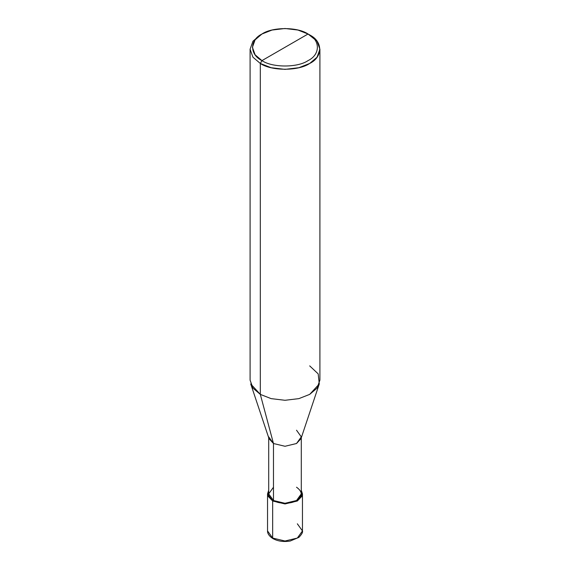 <?xml version="1.0" encoding="UTF-8"?>
<svg xmlns="http://www.w3.org/2000/svg" width="570" height="570" viewBox="0 0 570 570"><rect width="100%" height="100%" fill="white"/><g stroke="black" fill="none" stroke-linecap="round" stroke-linejoin="round"><path stroke-width="0.85" d="M272.66 538.059L285 541.008L297.341 538.059L302.456 530.934L297.341 538.059L285 541.008L272.66 538.059L267.544 530.934L272.66 538.059L272.66 501.001L267.993 496.149L268.705 490.257L267.544 493.876L272.66 501.001L285 503.951L297.341 501.001L302.456 493.876L301.295 490.257L302.007 496.149L297.341 501.001L285 503.951L272.66 501.001L273.479 500.524L272.66 501.001L272.66 538.059L273.479 538.529M267.544 493.876L267.544 530.934C267.522 531.675 267.294 534.931 272.902 538.586C277.868 541.272 283.639 542.084 290.208 541.03L298.887 537.382C301.815 534.282 303.005 532.131 302.456 530.934L297.341 523.802M268.705 436.869L273.479 443.517L269.004 438.651L250.722 383.952L260.312 394.383L260.312 63.462L252.959 57.214L250.088 49.212L252.959 41.204L260.312 34.962L252.959 41.204L250.088 49.212L252.959 57.214L260.312 63.462L271.135 67.709L285 69.369L298.865 67.709L309.688 63.462L317.041 57.214L319.913 49.212L317.041 41.204L308.042 34.008C320.468 40 320.468 54.627 308.042 60.612C297.668 67.787 272.332 67.787 261.958 60.612L308.042 34.008L297.939 30.046L285 28.5L272.061 30.046L261.958 34.008L255.096 39.843L252.417 47.31L255.096 54.784L261.958 60.612L260.312 63.462L260.312 394.383L273.479 443.517L273.479 500.524L268.705 493.876L268.705 437.767M273.479 487.222L268.705 493.876L273.479 500.524C278.666 504.115 291.334 504.115 296.521 500.524C302.734 496.092 302.734 491.661 296.521 487.222M301.295 437.767L301.295 493.876L296.521 500.524L285 503.282L273.479 500.524L273.479 443.517L260.312 394.383L252.959 388.134L250.088 380.133L250.088 49.212M261.958 60.612C249.532 54.627 249.532 40 261.958 34.008C272.332 26.833 297.668 26.833 308.042 34.008L261.958 60.612C272.332 67.787 297.668 67.787 308.042 60.612C320.468 54.627 320.468 40 308.042 34.008L309.688 34.962C323.005 41.375 323.005 57.05 309.688 63.462C298.573 71.15 271.427 71.15 260.312 63.462L261.958 60.612M319.913 49.212L319.913 380.133L317.041 388.134L309.688 394.383L298.865 398.63L285 400.29L271.135 398.63L260.312 394.383L271.135 398.63L285 400.29L298.865 398.63L309.688 394.383L319.278 383.952L300.996 438.651L296.521 443.517L285 446.274L273.479 443.517L285 446.274L296.521 443.517L301.295 436.869L296.521 430.215M319.278 383.952L318.181 373.87L309.688 365.883M302.456 530.934L302.456 493.876M260.312 34.962L261.958 34.008M309.688 34.962L308.042 34.008"/></g></svg>
